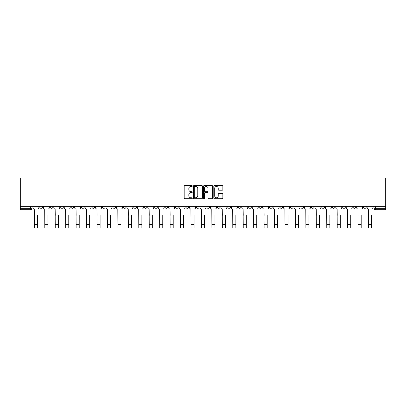 <?xml version="1.0" encoding="UTF-8"?>
<svg xmlns="http://www.w3.org/2000/svg" width="406" height="406" viewBox="0 0 406 406"><rect width="100%" height="100%" fill="white"/><g stroke="black" fill="none" stroke-linecap="round" stroke-linejoin="round"><path stroke-width="0.61" d="M192.287 186.024A0.462 0.462 0 0 0 191.83 185.567L184.847 185.567A0.655 0.655 0 0 0 184.187 186.222L184.187 198.052A0.655 0.655 0 0 0 184.847 198.712L191.83 198.712A0.462 0.462 0 0 0 192.287 198.25A0.462 0.462 0 0 0 191.83 197.788L190.927 197.788A2.101 2.101 0 0 1 188.82 195.687L188.82 194.702A2.101 2.101 0 0 1 190.927 192.596L191.83 192.596A0.462 0.462 0 0 0 192.287 192.139A0.462 0.462 0 0 0 191.83 191.678L190.927 191.678A2.101 2.101 0 0 1 188.82 189.577L188.82 188.587A2.101 2.101 0 0 1 190.927 186.486L191.83 186.486A0.462 0.462 0 0 0 192.287 186.024M321.765 206.263L321.765 206.999L324.445 206.999A1.34 1.34 0 0 1 323.105 208.339A1.34 1.34 0 0 1 321.765 206.999L321.765 206.263M311.321 206.263L311.321 206.999L314 206.999A1.34 1.34 0 0 1 312.661 208.339A1.34 1.34 0 0 1 311.321 206.999L311.321 206.263M248.66 206.263L248.66 206.999L251.334 206.999A1.34 1.34 0 0 1 250 208.339A1.34 1.34 0 0 1 248.66 206.999L248.66 206.263M238.215 206.263L238.215 206.999L240.89 206.999A1.34 1.34 0 0 1 239.555 208.339A1.34 1.34 0 0 1 238.215 206.999L238.215 206.263M227.771 206.263L227.771 206.999L230.451 206.999A1.34 1.34 0 0 1 229.111 208.339A1.34 1.34 0 0 1 227.771 206.999L227.771 206.263M206.882 206.263L206.882 206.999L209.562 206.999A1.34 1.34 0 0 1 208.222 208.339A1.34 1.34 0 0 1 206.882 206.999L206.882 206.263M185.994 206.999L185.994 206.263L185.994 206.999A1.34 1.34 0 0 0 187.333 208.339A1.34 1.34 0 0 1 185.994 206.999L188.673 206.999A1.34 1.34 0 0 1 187.333 208.339A1.34 1.34 0 0 0 188.673 206.999L188.673 206.263L188.673 206.999M175.549 206.999L175.549 206.263L175.549 206.999A1.34 1.34 0 0 0 176.889 208.339A1.34 1.34 0 0 1 175.549 206.999L178.229 206.999A1.34 1.34 0 0 1 176.889 208.339M165.11 206.999L165.11 206.263L165.11 206.999A1.34 1.34 0 0 0 166.445 208.339A1.34 1.34 0 0 1 165.11 206.999L167.785 206.999A1.34 1.34 0 0 1 166.445 208.339A1.34 1.34 0 0 0 167.785 206.999L167.785 206.263L167.785 206.999M154.666 206.263L154.666 206.999L157.34 206.999A1.34 1.34 0 0 1 156 208.339A1.34 1.34 0 0 1 154.666 206.999L154.666 206.263M144.221 206.263L144.221 206.999L146.896 206.999A1.34 1.34 0 0 1 145.561 208.339A1.34 1.34 0 0 1 144.221 206.999L144.221 206.263M133.777 206.263L133.777 206.999L136.457 206.999A1.34 1.34 0 0 1 135.117 208.339A1.34 1.34 0 0 1 133.777 206.999L133.777 206.263M123.333 206.999L123.333 206.263L123.333 206.999A1.34 1.34 0 0 0 124.672 208.339A1.34 1.34 0 0 1 123.333 206.999L126.012 206.999A1.34 1.34 0 0 1 124.672 208.339M102.444 206.999L102.444 206.263L102.444 206.999A1.34 1.34 0 0 0 103.784 208.339A1.34 1.34 0 0 1 102.444 206.999L105.124 206.999A1.34 1.34 0 0 1 103.784 208.339A1.34 1.34 0 0 0 105.124 206.999L105.124 206.263L105.124 206.999M92 206.999L92 206.263L92 206.999A1.34 1.34 0 0 0 93.339 208.339A1.34 1.34 0 0 1 92 206.999L94.679 206.999A1.34 1.34 0 0 1 93.339 208.339A1.34 1.34 0 0 0 94.679 206.999L94.679 206.263L94.679 206.999M81.555 206.999L81.555 206.263L81.555 206.999A1.34 1.34 0 0 0 82.895 208.339A1.34 1.34 0 0 1 81.555 206.999L84.235 206.999A1.34 1.34 0 0 1 82.895 208.339A1.34 1.34 0 0 0 84.235 206.999L84.235 206.263L84.235 206.999M71.111 206.999L71.111 206.263L71.111 206.999A1.34 1.34 0 0 0 72.451 208.339A1.34 1.34 0 0 1 71.111 206.999L73.79 206.999A1.34 1.34 0 0 1 72.451 208.339M60.672 206.999L60.672 206.263L60.672 206.999A1.34 1.34 0 0 0 62.006 208.339A1.34 1.34 0 0 1 60.672 206.999L63.346 206.999A1.34 1.34 0 0 1 62.006 208.339A1.34 1.34 0 0 0 63.346 206.999L63.346 206.263L63.346 206.999M50.227 206.999L50.227 206.263L50.227 206.999A1.34 1.34 0 0 0 51.562 208.339A1.34 1.34 0 0 1 50.227 206.999L52.902 206.999A1.34 1.34 0 0 1 51.562 208.339A1.34 1.34 0 0 0 52.902 206.999L52.902 206.263L52.902 206.999M222.204 190.201A0.655 0.655 0 0 0 222.864 189.541L222.864 186.222A0.655 0.655 0 0 0 222.204 185.567L214.449 185.567A0.655 0.655 0 0 0 213.795 186.222L213.795 198.052A0.655 0.655 0 0 0 214.449 198.712L222.204 198.712A0.655 0.655 0 0 0 222.864 198.052L222.864 194.043A0.655 0.655 0 0 0 222.204 193.388L218.885 193.388A0.655 0.655 0 0 0 218.23 194.043L218.23 196.032A1.756 1.756 0 0 1 216.469 197.788A1.756 1.756 0 0 1 214.713 196.032L214.713 188.242A1.756 1.756 0 0 1 216.469 186.486A1.756 1.756 0 0 1 218.23 188.242L218.23 189.541A0.655 0.655 0 0 0 218.885 190.201L222.204 190.201M385.7 206.263L20.3 206.263L20.3 178.011L385.7 178.011L385.7 209.679L375.322 209.679A1.34 1.34 0 0 1 373.982 208.339L385.7 208.339M202.427 186.222A0.655 0.655 0 0 0 201.767 185.567L194.012 185.567A0.655 0.655 0 0 0 193.357 186.222L193.357 198.052A0.655 0.655 0 0 0 194.012 198.712L201.767 198.712A0.655 0.655 0 0 0 202.427 198.052L202.427 186.222M204.233 185.567L211.988 185.567A0.655 0.655 0 0 1 212.642 186.222L212.642 198.052A0.655 0.655 0 0 1 211.988 198.712L208.669 198.712A0.655 0.655 0 0 1 208.009 198.052L208.009 193.256A0.655 0.655 0 0 0 207.354 192.596L205.152 192.596A0.655 0.655 0 0 0 204.497 193.256L204.497 198.25A0.462 0.462 0 0 1 204.035 198.712A0.462 0.462 0 0 1 203.573 198.25L203.573 186.222A0.655 0.655 0 0 1 204.233 185.567M373.982 206.263L373.982 208.339A1.34 1.34 0 0 0 375.322 209.679L375.322 206.263M32.018 206.263L32.018 208.339L32.018 206.263M30.678 206.263L30.678 209.679L20.3 209.679L20.3 208.339L32.018 208.339A1.34 1.34 0 0 1 30.678 209.679A1.34 1.34 0 0 0 32.018 208.339M20.3 206.263L20.3 208.339M366.217 206.263L366.217 206.999A1.34 1.34 0 0 1 364.877 208.339A1.34 1.34 0 0 1 363.543 206.999L366.217 206.999M363.543 206.263L363.543 206.999M355.773 206.263L355.773 206.999A1.34 1.34 0 0 1 354.438 208.339A1.34 1.34 0 0 1 353.098 206.999A1.34 1.34 0 0 0 354.438 208.339M353.098 206.263L353.098 206.999L355.773 206.999M345.328 206.263L345.328 206.999A1.34 1.34 0 0 1 343.994 208.339A1.34 1.34 0 0 1 342.654 206.999L345.328 206.999M342.654 206.263L342.654 206.999M334.889 206.263L334.889 206.999A1.34 1.34 0 0 1 333.549 208.339A1.34 1.34 0 0 1 332.209 206.999L334.889 206.999M332.209 206.263L332.209 206.999M324.445 206.263L324.445 206.999M314 206.263L314 206.999L314 206.263M303.556 206.263L303.556 206.999A1.34 1.34 0 0 1 302.216 208.339A1.34 1.34 0 0 1 300.876 206.999L303.556 206.999M300.876 206.263L300.876 206.999M293.112 206.263L293.112 206.999A1.34 1.34 0 0 1 291.772 208.339A1.34 1.34 0 0 1 290.432 206.999L293.112 206.999M290.432 206.263L290.432 206.999M282.667 206.263L282.667 206.999A1.34 1.34 0 0 1 281.328 208.339A1.34 1.34 0 0 1 279.988 206.999L282.667 206.999M279.988 206.263L279.988 206.999M272.223 206.263L272.223 206.999A1.34 1.34 0 0 1 270.883 208.339A1.34 1.34 0 0 1 269.543 206.999L272.223 206.999M269.543 206.263L269.543 206.999M261.779 206.263L261.779 206.999A1.34 1.34 0 0 1 260.439 208.339A1.34 1.34 0 0 1 259.104 206.999L261.779 206.999M259.104 206.263L259.104 206.999M251.334 206.263L251.334 206.999A1.34 1.34 0 0 1 250 208.339M240.89 206.263L240.89 206.999M230.451 206.999L230.451 206.263L230.451 206.999A1.34 1.34 0 0 1 229.111 208.339M220.006 206.263L220.006 206.999A1.34 1.34 0 0 1 218.667 208.339A1.34 1.34 0 0 1 217.327 206.999A1.34 1.34 0 0 0 218.667 208.339A1.34 1.34 0 0 0 220.006 206.999L217.327 206.999L217.327 206.263M209.562 206.999L209.562 206.263L209.562 206.999A1.34 1.34 0 0 1 208.222 208.339M199.118 206.263L199.118 206.999A1.34 1.34 0 0 1 197.778 208.339A1.34 1.34 0 0 1 196.438 206.999A1.34 1.34 0 0 0 197.778 208.339M196.438 206.263L196.438 206.999L199.118 206.999M178.229 206.263L178.229 206.999L178.229 206.263M157.34 206.999L157.34 206.263L157.34 206.999A1.34 1.34 0 0 1 156 208.339M146.896 206.999L146.896 206.263L146.896 206.999A1.34 1.34 0 0 1 145.561 208.339M136.457 206.999L136.457 206.263L136.457 206.999A1.34 1.34 0 0 1 135.117 208.339M126.012 206.263L126.012 206.999L126.012 206.263M115.568 206.999L115.568 206.263L115.568 206.999A1.34 1.34 0 0 1 114.228 208.339A1.34 1.34 0 0 1 112.888 206.999L115.568 206.999A1.34 1.34 0 0 1 114.228 208.339M112.888 206.263L112.888 206.999M73.79 206.263L73.79 206.999L73.79 206.263M42.457 206.263L42.457 206.999A1.34 1.34 0 0 1 41.123 208.339A1.34 1.34 0 0 1 39.783 206.999A1.34 1.34 0 0 0 41.123 208.339A1.34 1.34 0 0 0 42.457 206.999L42.457 206.263M39.783 206.263L39.783 206.999L42.457 206.999M194.738 186.486A0.462 0.462 0 0 0 194.276 186.948L194.276 197.331A0.462 0.462 0 0 0 194.738 197.788L195.687 197.788A2.101 2.101 0 0 0 197.793 195.687L197.793 188.587A2.101 2.101 0 0 0 195.687 186.486L194.738 186.486M208.009 188.277A1.756 1.756 0 0 0 206.253 186.521A1.756 1.756 0 0 0 204.497 188.277L204.497 191.023A0.655 0.655 0 0 0 205.152 191.678L207.354 191.678A0.655 0.655 0 0 0 208.009 191.023L208.009 188.277M32.922 207.669L32.922 206.263L32.922 207.669A1.34 1.34 0 0 0 34.256 209.009L34.358 215.368M34.256 209.009L34.358 227.989L37.438 227.989L37.438 215.368M38.88 207.669L38.88 206.263L38.88 207.669A1.34 1.34 0 0 1 37.54 209.009M37.438 227.989L34.358 227.989M43.366 207.669L43.366 206.263L43.366 207.669A1.34 1.34 0 0 0 44.701 209.009L44.802 215.368M44.701 209.009L44.802 227.989L47.883 227.989L47.883 215.368M49.324 207.669L49.324 206.263L49.324 207.669A1.34 1.34 0 0 1 47.984 209.009M53.805 207.669L53.805 206.263L53.805 207.669A1.34 1.34 0 0 0 55.145 209.009L55.246 215.368M55.145 209.009L55.246 227.989L58.327 227.989L58.327 215.368M59.763 207.669L59.763 206.263L59.763 207.669A1.34 1.34 0 0 1 58.428 209.009M47.883 227.989L44.802 227.989M58.327 227.989L55.246 227.989M64.249 207.669L64.249 206.263L64.249 207.669A1.34 1.34 0 0 0 65.589 209.009L65.691 215.368M65.589 209.009L65.691 227.989L68.771 227.989L68.771 215.368M70.208 207.669L70.208 206.263L70.208 207.669A1.34 1.34 0 0 1 68.873 209.009M74.694 207.669L74.694 206.263L74.694 207.669A1.34 1.34 0 0 0 76.034 209.009L76.135 215.368M76.034 209.009L76.135 227.989L79.216 227.989L79.216 215.368M80.652 207.669L80.652 206.263L80.652 207.669A1.34 1.34 0 0 1 79.312 209.009M85.138 207.669L85.138 206.263L85.138 207.669A1.34 1.34 0 0 0 86.478 209.009L86.579 215.368M86.478 209.009L86.579 227.989L89.66 227.989L89.66 215.368M91.096 207.669L91.096 206.263L91.096 207.669A1.34 1.34 0 0 1 89.756 209.009M68.771 227.989L65.691 227.989M79.216 227.989L76.135 227.989M89.66 227.989L86.579 227.989M95.583 207.669L95.583 206.263L95.583 207.669A1.34 1.34 0 0 0 96.922 209.009L97.024 215.368M96.922 209.009L97.024 227.989L100.099 227.989L100.099 215.368M101.541 207.669L101.541 206.263L101.541 207.669A1.34 1.34 0 0 1 100.201 209.009M100.099 227.989L97.024 227.989M106.027 207.669L106.027 206.263L106.027 207.669A1.34 1.34 0 0 0 107.367 209.009L107.468 215.368M107.367 209.009L107.468 227.989L110.544 227.989L110.544 215.368M111.985 207.669L111.985 206.263L111.985 207.669A1.34 1.34 0 0 1 110.645 209.009M110.544 227.989L107.468 227.989M116.471 207.669L116.471 206.263L116.471 207.669A1.34 1.34 0 0 0 117.811 209.009L117.907 215.368M117.811 209.009L117.907 227.989L120.988 227.989L120.988 215.368M122.429 207.669L122.429 206.263L122.429 207.669A1.34 1.34 0 0 1 121.089 209.009M120.988 227.989L117.907 227.989M126.916 207.669L126.916 206.263L126.916 207.669A1.34 1.34 0 0 0 128.255 209.009L128.352 215.368M128.255 209.009L128.352 227.989L131.432 227.989L131.432 215.368M132.874 207.669L132.874 206.263L132.874 207.669A1.34 1.34 0 0 1 131.534 209.009M131.432 227.989L128.352 227.989M137.36 207.669L137.36 206.263L137.36 207.669A1.34 1.34 0 0 0 138.695 209.009L138.796 215.368M138.695 209.009L138.796 227.989L141.877 227.989L141.877 215.368M143.318 207.669L143.318 206.263L143.318 207.669A1.34 1.34 0 0 1 141.978 209.009M147.799 207.669L147.799 206.263L147.799 207.669A1.34 1.34 0 0 0 149.139 209.009L149.241 215.368M149.139 209.009L149.241 227.989L152.321 227.989L152.321 215.368M153.762 207.669L153.762 206.263L153.762 207.669A1.34 1.34 0 0 1 152.423 209.009M158.244 207.669L158.244 206.263L158.244 207.669A1.34 1.34 0 0 0 159.583 209.009L159.685 215.368M159.583 209.009L159.685 227.989L162.765 227.989L162.765 215.368M164.202 207.669L164.202 206.263L164.202 207.669A1.34 1.34 0 0 1 162.867 209.009M168.688 207.669L168.688 206.263L168.688 207.669A1.34 1.34 0 0 0 170.028 209.009L170.129 215.368M170.028 209.009L170.129 227.989L173.21 227.989L173.21 215.368M174.646 207.669L174.646 206.263L174.646 207.669A1.34 1.34 0 0 1 173.311 209.009M179.132 207.669L179.132 206.263L179.132 207.669A1.34 1.34 0 0 0 180.472 209.009L180.574 215.368M180.472 209.009L180.574 227.989L183.654 227.989L183.654 215.368M185.09 207.669L185.09 206.263L185.09 207.669A1.34 1.34 0 0 1 183.751 209.009M189.577 207.669L189.577 206.263L189.577 207.669A1.34 1.34 0 0 0 190.916 209.009L191.018 215.368M190.916 209.009L191.018 227.989L194.098 227.989L194.098 215.368M195.535 207.669L195.535 206.263L195.535 207.669A1.34 1.34 0 0 1 194.195 209.009M141.877 227.989L138.796 227.989M152.321 227.989L149.241 227.989M162.765 227.989L159.685 227.989M173.21 227.989L170.129 227.989M183.654 227.989L180.574 227.989M194.098 227.989L191.018 227.989M200.021 207.669L200.021 206.263L200.021 207.669A1.34 1.34 0 0 0 201.361 209.009L201.462 215.368M201.361 209.009L201.462 227.989L204.538 227.989L204.538 215.368M205.979 207.669L205.979 206.263L205.979 207.669A1.34 1.34 0 0 1 204.639 209.009M204.538 227.989L201.462 227.989M210.465 207.669L210.465 206.263L210.465 207.669A1.34 1.34 0 0 0 211.805 209.009L211.902 215.368M211.805 209.009L211.902 227.989L214.982 227.989L214.982 215.368M216.423 207.669L216.423 206.263L216.423 207.669A1.34 1.34 0 0 1 215.084 209.009M214.982 227.989L211.902 227.989M220.91 207.669L220.91 206.263L220.91 207.669A1.34 1.34 0 0 0 222.249 209.009L222.346 215.368M222.249 209.009L222.346 227.989L225.426 227.989L225.426 215.368M226.868 207.669L226.868 206.263L226.868 207.669A1.34 1.34 0 0 1 225.528 209.009M225.426 227.989L222.346 227.989M231.354 207.669L231.354 206.263L231.354 207.669A1.34 1.34 0 0 0 232.689 209.009L232.79 215.368M232.689 209.009L232.79 227.989L235.871 227.989L235.871 215.368M237.312 207.669L237.312 206.263L237.312 207.669A1.34 1.34 0 0 1 235.972 209.009M235.871 227.989L232.79 227.989M241.798 207.669L241.798 206.263L241.798 207.669A1.34 1.34 0 0 0 243.133 209.009L243.235 215.368M243.133 209.009L243.235 227.989L246.315 227.989L246.315 215.368M247.756 207.669L247.756 206.263L247.756 207.669A1.34 1.34 0 0 1 246.417 209.009M246.315 227.989L243.235 227.989M252.238 207.669L252.238 206.263L252.238 207.669A1.34 1.34 0 0 0 253.577 209.009L253.679 215.368M253.577 209.009L253.679 227.989L256.759 227.989L256.759 215.368M258.201 207.669L258.201 206.263L258.201 207.669A1.34 1.34 0 0 1 256.861 209.009M256.759 227.989L253.679 227.989M262.682 207.669L262.682 206.263L262.682 207.669A1.34 1.34 0 0 0 264.022 209.009L264.123 215.368M264.022 209.009L264.123 227.989L267.204 227.989L267.204 215.368M268.64 207.669L268.64 206.263L268.64 207.669A1.34 1.34 0 0 1 267.305 209.009M267.204 227.989L264.123 227.989M273.126 207.669L273.126 206.263L273.126 207.669A1.34 1.34 0 0 0 274.466 209.009L274.568 215.368M274.466 209.009L274.568 227.989L277.648 227.989L277.648 215.368M279.084 207.669L279.084 206.263L279.084 207.669A1.34 1.34 0 0 1 277.745 209.009M277.648 227.989L274.568 227.989M283.571 207.669L283.571 206.263L283.571 207.669A1.34 1.34 0 0 0 284.91 209.009L285.012 215.368M284.91 209.009L285.012 227.989L288.093 227.989L288.093 215.368M289.529 207.669L289.529 206.263L289.529 207.669A1.34 1.34 0 0 1 288.189 209.009M288.093 227.989L285.012 227.989M294.015 207.669L294.015 206.263L294.015 207.669A1.34 1.34 0 0 0 295.355 209.009L295.456 215.368M295.355 209.009L295.456 227.989L298.532 227.989L298.532 215.368M299.973 207.669L299.973 206.263L299.973 207.669A1.34 1.34 0 0 1 298.633 209.009M298.532 227.989L295.456 227.989M304.459 207.669L304.459 206.263L304.459 207.669A1.34 1.34 0 0 0 305.799 209.009L305.901 215.368M305.799 209.009L305.901 227.989L308.976 227.989L308.976 215.368M310.417 207.669L310.417 206.263L310.417 207.669A1.34 1.34 0 0 1 309.078 209.009M308.976 227.989L305.901 227.989M314.904 207.669L314.904 206.263L314.904 207.669A1.34 1.34 0 0 0 316.244 209.009L316.34 215.368M316.244 209.009L316.34 227.989L319.42 227.989L319.42 215.368M320.862 207.669L320.862 206.263L320.862 207.669A1.34 1.34 0 0 1 319.522 209.009M319.42 227.989L316.34 227.989M325.348 207.669L325.348 206.263L325.348 207.669A1.34 1.34 0 0 0 326.688 209.009L326.784 215.368M326.688 209.009L326.784 227.989L329.865 227.989L329.865 215.368M331.306 207.669L331.306 206.263L331.306 207.669A1.34 1.34 0 0 1 329.966 209.009M329.865 227.989L326.784 227.989M335.792 207.669L335.792 206.263L335.792 207.669A1.34 1.34 0 0 0 337.127 209.009L337.229 215.368M337.127 209.009L337.229 227.989L340.309 227.989L340.309 215.368M341.75 207.669L341.75 206.263L341.75 207.669A1.34 1.34 0 0 1 340.411 209.009M340.309 227.989L337.229 227.989M346.237 207.669L346.237 206.263L346.237 207.669A1.34 1.34 0 0 0 347.572 209.009L347.673 215.368M347.572 209.009L347.673 227.989L350.754 227.989L350.754 215.368M352.195 207.669L352.195 206.263L352.195 207.669A1.34 1.34 0 0 1 350.855 209.009M350.754 227.989L347.673 227.989M356.676 207.669L356.676 206.263L356.676 207.669A1.34 1.34 0 0 0 358.016 209.009L358.117 215.368M358.016 209.009L358.117 227.989L361.198 227.989L361.198 215.368M362.634 207.669L362.634 206.263L362.634 207.669A1.34 1.34 0 0 1 361.299 209.009M361.198 227.989L358.117 227.989M367.12 207.669L367.12 206.263L367.12 207.669A1.34 1.34 0 0 0 368.46 209.009L368.562 215.368M368.46 209.009L368.562 227.989L371.642 227.989L371.642 215.368M373.078 207.669L373.078 206.263L373.078 207.669A1.34 1.34 0 0 1 371.744 209.009M371.642 227.989L368.562 227.989M37.438 224.609L34.358 224.609M47.883 224.609L44.802 224.609M58.327 224.609L55.246 224.609M68.771 224.609L65.691 224.609M79.216 224.609L76.135 224.609M89.66 224.609L86.579 224.609M100.099 224.609L97.024 224.609M110.544 224.609L107.468 224.609M120.988 224.609L117.907 224.609M131.432 224.609L128.352 224.609M141.877 224.609L138.796 224.609M152.321 224.609L149.241 224.609M162.765 224.609L159.685 224.609M173.21 224.609L170.129 224.609M183.654 224.609L180.574 224.609M194.098 224.609L191.018 224.609M204.538 224.609L201.462 224.609M214.982 224.609L211.902 224.609M225.426 224.609L222.346 224.609M235.871 224.609L232.79 224.609M246.315 224.609L243.235 224.609M256.759 224.609L253.679 224.609M267.204 224.609L264.123 224.609M277.648 224.609L274.568 224.609M288.093 224.609L285.012 224.609M298.532 224.609L295.456 224.609M308.976 224.609L305.901 224.609M319.42 224.609L316.34 224.609M329.865 224.609L326.784 224.609M340.309 224.609L337.229 224.609M350.754 224.609L347.673 224.609M361.198 224.609L358.117 224.609M371.642 224.609L368.562 224.609"/></g></svg>
